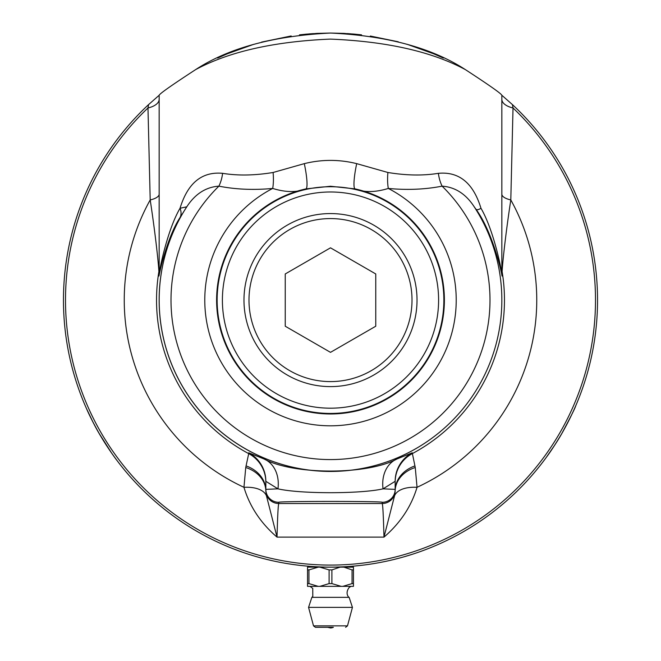 <?xml version="1.0" encoding="UTF-8"?>
<svg xmlns="http://www.w3.org/2000/svg" width="661" height="661" viewBox="0 0 661 661"><rect width="100%" height="100%" fill="white"/><g stroke="black" fill="none" stroke-linecap="round" stroke-linejoin="round"><path stroke-width="0.99" d="M329.996 567.13L328.211 567.113M329.079 567.121L330.17 567.13M350.371 33.794L330.5 33.05L343.993 33.389L361.542 34.859M360.683 34.76L354.346 34.116M354.213 34.108L352.478 33.959M443.333 58.061L433.649 53.781L406.903 44.213M398.269 41.792L370.342 36.041M355.478 34.223L347.298 33.579M465.319 69.579C431.947 47.906 387.007 35.727 330.5 33.05C273.687 35.81 228.747 47.98 195.681 69.579C229.036 51.682 273.91 41.519 330.31 39.098C386.743 41.428 431.749 51.591 465.319 69.579C489.099 85.079 501.278 93.639 501.848 95.267L512.407 104.595A267.036 267.036 0 0 1 330.5 567.13L335.35 567.08M337.341 567.039L336.672 567.055M337.564 567.031L342.563 566.857M349.57 566.444L351.024 566.337L351.032 567.13M360.609 565.428L353.718 566.113M354.874 566.014L352.784 566.196M351.123 566.328L350.024 566.411M350.123 566.403L351.09 566.328M349.776 566.427L356.312 565.874M353.114 566.171L350.082 566.411M342.629 566.849L339.828 566.964M371.482 563.965L368.053 564.469M366.566 564.684L365.583 564.816M364.922 564.899L364.269 564.981M369.053 564.329L367.499 564.552M365.318 564.849L363.914 565.031M362.707 565.18L363.352 565.097M398.971 558.198L393.782 559.52M392.37 559.859L391.948 559.958M392.18 559.908L394.096 559.446M394.328 559.388L397.03 558.71M395.212 559.165L393.948 559.479M393.411 559.611L392.857 559.743M393.022 559.702L393.973 559.47M394.964 559.231L392.94 559.727M400.897 557.677L400.252 557.859M391.229 560.131L391.783 559.999M412.1 554.356L403.772 556.876M376.563 563.122L373.771 563.602M385.256 561.453L381.86 562.139M380.381 562.428L379.406 562.61M378.761 562.734L378.109 562.85M382.851 561.949L381.306 562.247M379.389 562.61L377.753 562.916M375.795 563.255L377.2 563.015M546.862 456.602C550.563 451.719 555.529 444.052 561.759 433.608C570.65 417.017 575.301 407.754 575.714 405.829C576.144 405.176 566.312 427.518 555.612 443.738M554.901 444.845L546.515 457.073M330.5 386.611A86.525 86.525 0 0 0 417.025 300.086A86.525 86.525 0 0 0 330.5 213.569A86.525 86.525 0 0 0 243.975 300.086A86.525 86.525 0 0 0 330.5 386.611M285.238 273.96L330.5 247.825L375.762 273.96L375.762 326.22L330.5 352.354L285.238 326.22L285.238 273.96M330.5 218.576A81.51 81.51 0 0 1 401.087 340.845A81.51 81.51 0 0 1 259.913 340.845A81.51 81.51 0 0 1 330.5 218.576M309.968 567.13L309.968 566.337L311.538 566.452M330.591 567.13L353.453 567.13L353.453 569.906A25.738 12.865 90 0 0 352.057 569.906L352.057 583.597A25.738 12.865 90 0 0 353.453 583.597L353.453 569.906M315.388 627.306L333.367 627.306A7.758 7.758 0 0 1 330.5 627.95L327.633 627.306L315.388 627.306L313.512 625.868L308.563 607.376L352.437 607.376L347.488 625.868L313.512 625.868M353.453 583.597L353.453 586.357L342.811 586.357L352.057 583.597M352.057 569.906L343.844 567.13M340.109 567.13L331.896 569.906A25.738 25.738 0 0 0 329.104 569.906L329.104 583.597A25.738 25.738 177.1 0 0 331.896 583.597L331.896 569.906M331.896 583.597L341.142 586.357L319.858 586.357L329.104 583.597M342.811 586.357L341.142 586.357M308.943 569.906A25.738 12.865 -90 0 0 307.547 569.906L307.547 583.597A25.738 12.865 -90 0 0 308.943 583.597L308.943 569.906L318.214 567.146L307.547 567.13L318.214 567.146M308.943 583.597L318.189 586.357L307.547 586.357L307.547 583.597M307.547 569.906L307.547 567.146M342.786 567.146L353.453 567.146M329.104 569.906L319.825 567.146L330.401 567.13M319.825 567.146L341.175 567.146M317.156 567.13L320.891 567.13M319.858 586.357L318.189 586.357M308.563 607.376L311.868 597.346L349.132 597.346L352.437 607.376M237.671 550.473L236.721 550.117M236.671 550.101L235.985 549.836M235.729 549.745L237.068 550.249M239.323 551.076L240.001 551.324M241.538 551.869L239.761 551.241M238.885 550.919L237.803 550.522M241.736 551.943L233.201 548.77M240.968 551.671L240.447 551.489M233.35 548.828L234.614 549.316M235.688 549.729L236.985 550.216M293.848 564.601L292.121 564.354M291.98 564.337L289.394 563.94M298.185 565.163L297.285 565.056M296.913 565.006L294.715 564.717M293.269 564.519L292.674 564.436M289.353 563.94L290.03 564.04M289.625 563.982L291.187 564.213M290.799 564.163L289.824 564.015M288.584 563.816L289.055 563.891L288.584 563.816M295.004 564.758L294.55 564.692M325.757 567.088L329.12 567.121L325.757 567.088M327.369 567.105L327.939 567.113M345.686 566.692L343.249 566.824M321.106 566.964L318.825 566.874M319.263 566.89L320.279 566.931M319.66 566.907L318.776 566.874M312 566.485L316.272 566.75M315.983 566.733L316.528 566.758M321.32 566.973L315.239 566.692M316.33 566.75L317.222 566.799M313.669 566.593L312.711 566.535M313.537 566.584L314.016 566.617M314.339 566.634L315.14 566.684M320.155 566.923L322.378 567.006M298.979 565.262L296.888 565.006M292.443 564.403L292.988 564.477M292.369 564.387L291.856 564.312M295.409 564.808L292.311 564.378M298.384 565.188L297.524 565.081M285.61 563.329L284.784 563.18M278.57 562.032L279.182 562.147M281.578 562.61L278.512 562.015M284.693 563.172L283.685 562.99M265.639 559.132L267.498 559.586M268.961 559.941L267.275 559.537M272.77 560.809L266.788 559.413M266.986 559.462L267.622 559.619M325.666 567.08L323.601 567.039M317.916 566.832L317.049 566.791M316.636 566.766L315.611 566.708M313.835 566.609L312.141 566.494M253.692 555.843L249.263 554.472M330.5 567.13A267.036 267.036 0 0 1 148.593 104.595L159.152 95.267C159.722 93.639 171.901 85.079 195.681 69.579M313.388 33.604L305.597 34.215M291.162 35.967L261.566 42.106M253.584 44.37L227.194 53.838L217.667 58.061M306.679 34.116L299.483 34.859L316.983 33.389L330.492 33.05L310.703 33.785M310.042 33.835L309.018 33.918M86.773 409.209C89.152 414.86 93.308 422.99 99.241 433.608L111.593 453.025M112.544 454.371L113.469 455.677M114.287 456.809L116.319 459.577C116.675 460.279 102.24 440.598 93.54 423.222M92.937 422.049L86.533 408.672M330.5 186.724A113.37 113.37 0 0 0 232.325 356.775A113.37 113.37 0 0 0 428.675 356.775A113.37 113.37 0 0 0 330.5 186.724M330.5 191.987A108.107 108.107 0 0 1 424.122 354.139A108.107 108.107 0 0 1 236.878 354.139A108.107 108.107 0 0 1 330.5 191.987M304.308 163.639A25.862 3.867 -102.3 0 1 305.936 188.889L330.5 186.253L355.064 188.889C364.228 192.574 375.308 192.425 388.304 188.443C407.316 190.219 425.254 189.451 442.11 186.154A25.862 16.104 78.9 0 1 438.4 173.322C423.139 175.801 406.308 175.52 387.9 172.488L356.692 163.639C339.225 159.318 321.767 159.318 304.308 163.639L273.1 172.488C254.642 175.529 237.803 175.809 222.6 173.322C201.902 171.406 187.707 183.056 180.032 208.273C167.365 229.896 159.822 268.606 159.152 273.348L159.152 95.267M501.848 194.136A19.4 6.883 180 0 0 510.804 199.936L513.019 107.974A19.4 9.56 0 0 1 501.848 99.324M159.152 99.315A19.4 9.56 0 0 1 147.981 107.974A264.987 264.987 0 0 0 141.528 485.86A264.987 264.987 0 0 0 519.472 485.86A264.987 264.987 0 0 0 513.019 107.974L512.407 104.595M438.4 173.322C459.098 171.406 473.293 183.056 480.968 208.273C493.651 229.937 501.178 268.597 501.848 273.348L501.848 95.267M159.152 273.348A19.4 19.243 0 0 1 158.962 276.042C159.698 271.778 167.299 236.993 180.007 217.593A19.4 13.038 29.6 0 0 180.032 208.273L186.774 206.81A171.348 171.348 0 0 0 442.961 429.361A171.348 171.348 0 0 0 474.16 206.711L474.606 207.405C466.187 194.177 455.355 187.088 442.11 186.154A159.491 159.491 0 0 1 443.663 412.481A159.491 159.491 0 0 1 217.337 412.481A159.491 159.491 0 0 1 218.89 186.154C235.688 189.459 253.626 190.219 272.696 188.443C285.676 192.425 296.756 192.574 305.936 188.889A113.874 113.874 0 0 0 236.258 364.021A113.874 113.874 0 0 0 424.742 364.021A113.874 113.874 0 0 0 355.064 188.889A25.862 3.867 -77.7 0 1 356.692 163.639M180.007 217.593L186.774 206.81M159.152 268.424A19.4 19.285 0 0 1 158.888 271.597L158.962 276.042M159.152 194.136A19.4 6.883 0 0 1 150.196 199.936C154.418 227.45 158.169 258.707 158.888 271.597A173.959 173.959 0 0 0 248.71 453.62L246.066 465.914A32.331 26.746 180 0 1 265.838 490.561A90.631 4.9 74.7 0 0 265.846 490.892A12.931 12.931 0 0 0 278.777 503.517L278.777 502.302C276.273 501.137 384.727 501.137 382.223 502.302L382.223 503.517A12.931 12.931 0 0 0 395.154 490.892L394.559 495.783L383.975 537.12C400.277 523.107 411.299 506.508 417.041 487.306A32.331 16.533 15.6 0 0 394.559 495.783M148.593 104.595L147.981 107.974L150.196 199.936A206.249 206.249 0 0 0 243.959 487.306C249.701 506.508 260.723 523.107 277.025 537.12L266.441 495.783A32.331 16.533 -15.6 0 0 243.959 487.306L245.743 467.509A32.331 25.969 178.7 0 1 265.846 490.892L266.441 495.783M387.9 172.488A25.862 8.626 -84.1 0 0 388.304 188.443A125.714 125.714 0 0 1 428.031 379.414A125.714 125.714 0 0 1 232.969 379.414A125.714 125.714 0 0 1 272.696 188.443A25.862 8.626 -95.9 0 0 273.1 172.488M480.968 208.273C477.944 210.165 476.069 210.206 475.342 208.38L474.16 206.711M222.6 173.322A25.862 16.104 -78.9 0 1 218.89 186.154C205.637 187.088 194.813 194.177 186.394 207.405L186.394 207.405A42.164 12.063 130.3 0 0 186.873 206.645M186.394 207.405L186.394 207.397A171.339 171.339 0 0 0 442.721 429.567A171.339 171.339 0 0 0 474.606 207.405M501.848 268.424A19.4 19.285 180 0 0 502.112 271.597C502.831 258.724 506.582 227.434 510.804 199.936A206.249 206.249 0 0 1 417.041 487.306L415.257 467.509A77.453 9.874 90.1 0 0 414.934 465.914L412.233 452.81L396.873 459.015C367.756 475.019 293.443 475.11 264.127 459.015L248.767 452.81L248.71 453.62A32.331 32.323 180 0 1 265.838 482.15M501.848 273.348A19.4 19.243 180 0 0 502.038 276.042L502.112 271.597A173.959 173.959 0 0 1 412.29 453.62A32.331 32.323 0 0 0 395.162 482.15M475.342 208.38C491.734 230.061 501.088 269.63 502.038 276.042M415.257 467.509A32.331 25.969 -178.7 0 0 395.154 490.892A90.631 4.9 -74.7 0 0 395.162 490.561A32.331 26.746 180 0 1 414.934 465.914M395.162 490.561L395.162 489.371L383.05 488.843C360.848 493.974 300.309 493.998 277.95 488.843L265.838 489.371L265.838 481.307L277.95 488.843A32.331 25.622 111.4 0 0 264.127 459.015M412.233 452.81A32.331 32.323 0 0 0 395.162 481.307L383.05 488.843A32.331 25.622 68.6 0 1 396.873 459.015M246.066 465.914A77.453 9.874 -90.1 0 0 245.743 467.509M382.223 503.517C382.818 504.607 383.405 515.803 383.975 537.12L277.025 537.12C277.595 515.803 278.182 504.607 278.777 503.517L382.223 503.517M395.162 481.307L395.162 489.371A12.931 12.931 180 0 1 382.223 502.302M278.777 502.302A12.931 12.931 0 0 1 265.838 489.371L265.838 490.561M248.767 452.81A32.331 32.323 180 0 1 265.838 481.307M347.488 625.868L345.612 627.306M311.868 597.346L312.802 596.379L312.76 588.397L309.968 586.357M349.132 597.346C350.198 598.577 343.96 594.363 349.231 587.389L351.032 586.357"/></g></svg>
